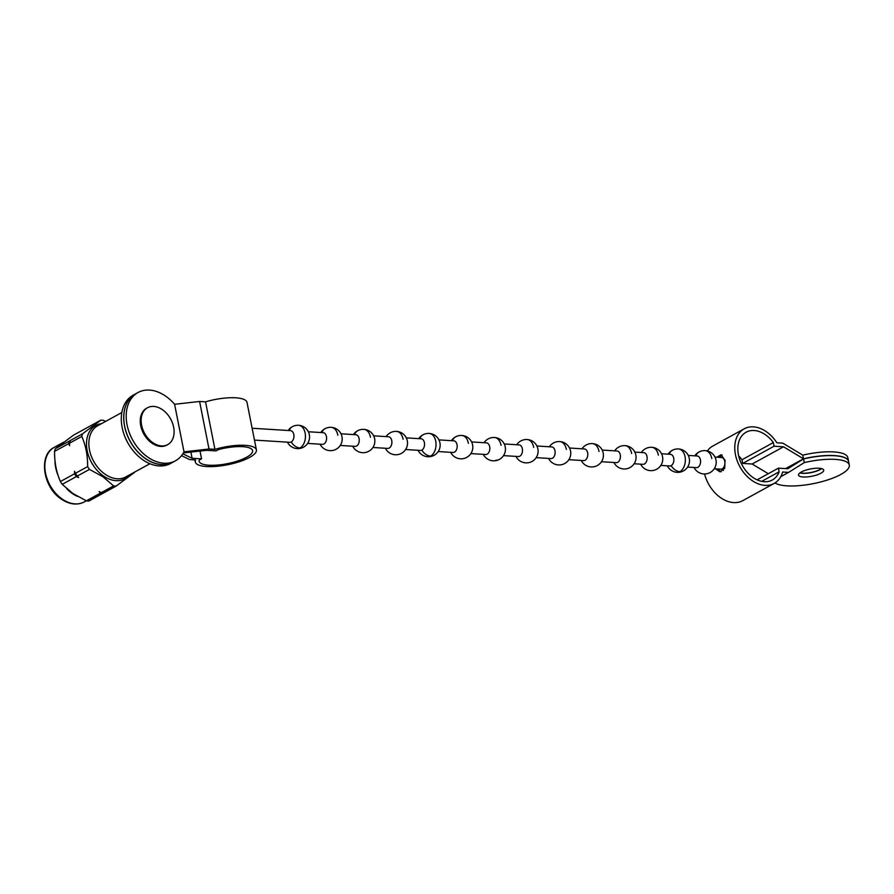 <?xml version="1.0" encoding="UTF-8"?>
<svg xmlns="http://www.w3.org/2000/svg" width="894" height="894" viewBox="0 0 894 894"><rect width="100%" height="100%" fill="white"/><g stroke="black" fill="none" stroke-linecap="round" stroke-linejoin="round"><path stroke-width="1.34" d="M86.372 500.841A35.034 24.775 -118.7 0 0 88.919 501.02L103.045 493.264A35.034 24.775 -118.7 0 1 100.486 493.097L86.372 500.841L72.772 493.421L62.222 484.336L76.336 476.591A35.034 24.775 -118.7 0 1 74.537 473.786L60.412 481.531C56.456 472.624 54.5 462.578 54.556 451.381L68.682 443.636A35.034 24.775 -118.7 0 1 69.419 441.01L55.305 448.754L73.587 435.11L100.821 420.18L82.539 433.813L70.347 440.507A35.034 24.775 61.3 0 0 69.598 443.133L81.79 436.451C85.746 445.357 87.701 455.404 87.646 466.59L75.454 473.284A35.034 24.775 61.3 0 0 77.264 476.089L89.445 469.395L103.045 476.815L113.594 485.911L101.402 492.594A35.034 24.775 61.3 0 0 103.961 492.762L116.153 486.079L134.435 472.445A35.034 24.775 61.3 0 0 134.536 472.144M105.637 421.387L103.369 420.348A35.034 24.775 61.3 0 0 100.821 420.18M82.539 433.813A35.034 24.775 61.3 0 0 81.79 436.451M54.556 451.381A35.034 24.775 -118.7 0 1 55.305 448.754M87.646 466.59A35.034 24.775 61.3 0 0 89.445 469.395M62.222 484.336A35.034 24.775 -118.7 0 1 60.412 481.531M113.594 485.911A35.034 24.775 61.3 0 0 116.153 486.079M77.555 496.416A31.145 22.026 -118.7 0 1 72.459 493.589A31.145 22.026 -118.7 0 1 66.86 488.85M58.132 475.552A31.145 22.026 -118.7 0 1 54.981 460.533M61.597 443.77A31.145 22.026 -118.7 0 1 63.653 442.228M101.447 423.689A30.362 21.478 61.3 0 0 86.517 445.246A30.362 21.478 61.3 0 0 103.525 476.033A30.362 21.478 61.3 0 0 129.529 474.893M103.771 492.762L103.045 493.264M100.486 493.097L99.122 491.599L101.402 492.594M77.264 476.089L78.616 477.586L76.336 476.591M74.537 473.786L74.548 471.261L75.454 473.284M69.598 443.133L69.576 445.67L68.682 443.636M69.419 441.01L70.347 440.507M254.466 440.094L289.812 442.306A5.845 3.766 -86.4 0 0 291.198 441.994A5.845 3.766 -86.4 0 0 293.791 434.484A5.845 3.766 -86.4 0 0 290.539 430.64L252.119 428.248M307.614 443.413L322.455 444.34A5.845 3.766 -86.4 0 0 323.851 444.027A5.845 3.766 -86.4 0 0 326.444 436.518A5.845 3.766 -86.4 0 0 323.181 432.674L308.341 431.757M340.268 445.447L355.108 446.374A5.845 3.766 -86.4 0 0 356.494 446.061A5.845 3.766 -86.4 0 0 359.097 438.552A5.845 3.766 -86.4 0 0 355.834 434.719L340.994 433.791M372.921 447.481L387.761 448.408A5.845 3.766 -86.4 0 0 389.147 448.095A5.845 3.766 -86.4 0 0 391.74 440.586A5.845 3.766 -86.4 0 0 388.488 436.753L373.647 435.825M405.563 449.514L420.403 450.442A5.845 3.766 -86.4 0 0 421.8 450.129A5.845 3.766 -86.4 0 0 424.393 442.631A5.845 3.766 -86.4 0 0 421.13 438.786L406.289 437.859M438.216 451.548L453.057 452.476A5.845 3.766 -86.4 0 0 454.443 452.163A5.845 3.766 -86.4 0 0 457.035 444.664A5.845 3.766 -86.4 0 0 453.783 440.82L438.943 439.893M470.859 453.582L485.71 454.51A5.845 3.766 -86.4 0 0 487.096 454.197A5.845 3.766 -86.4 0 0 489.688 446.698A5.845 3.766 -86.4 0 0 486.437 442.854L471.585 441.927M503.512 455.616L518.352 456.543A5.845 3.766 -86.4 0 0 519.749 456.231A5.845 3.766 -86.4 0 0 522.342 448.732A5.845 3.766 -86.4 0 0 519.079 444.888L504.238 443.96M536.165 457.65L551.006 458.577A5.845 3.766 -86.4 0 0 552.391 458.264A5.845 3.766 -86.4 0 0 554.984 450.766A5.845 3.766 -86.4 0 0 551.732 446.922L536.892 445.994M568.808 459.684L583.648 460.611A5.845 3.766 -86.4 0 0 585.045 460.298A5.845 3.766 -86.4 0 0 587.637 452.8A5.845 3.766 -86.4 0 0 584.374 448.956L569.534 448.028M601.461 461.717L616.301 462.645A5.845 3.766 -86.4 0 0 617.687 462.332A5.845 3.766 -86.4 0 0 620.28 454.834A5.845 3.766 -86.4 0 0 617.028 450.989L602.187 450.062M634.103 463.751L643.009 464.31A5.845 3.766 -86.4 0 0 644.406 463.997A5.845 3.766 -86.4 0 0 646.999 456.499A5.845 3.766 -86.4 0 0 643.736 452.655L634.829 452.096M660.822 465.416L669.729 465.975A5.845 3.766 -86.4 0 0 671.115 465.662A5.845 3.766 -86.4 0 0 673.707 458.164A5.845 3.766 -86.4 0 0 670.455 454.32L661.549 453.761M714.25 468.747L720.776 469.16A5.845 3.766 -86.4 0 0 722.162 468.847A5.845 3.766 -86.4 0 0 724.766 461.338A5.845 3.766 -86.4 0 0 721.503 457.504L714.976 457.091M719.122 457.348A8.56 5.532 93.6 0 1 721.29 455.337A8.56 5.532 93.6 0 1 722.106 455.012M687.531 467.081L696.437 467.64A5.845 3.766 -86.4 0 0 697.834 467.327A5.845 3.766 -86.4 0 0 700.427 459.829A5.845 3.766 -86.4 0 0 697.164 455.985L688.257 455.426M721.201 471.753A8.56 5.532 93.6 0 1 718.396 469.004M716.843 457.214L721.078 454.744L725.068 460.332L724.676 468.322L720.016 471.842L715.479 468.825M768.281 473.708L752.145 464.008L783.524 446.799L803.482 458.801L802.767 455.147L782.798 443.145L776.864 442.776A31.145 22.026 61.3 0 0 744.21 428.807L712.842 446.017A31.145 22.026 61.3 0 0 707.366 450.967M704.561 473.976A31.145 22.026 61.3 0 0 742.802 500.629L774.17 483.419A31.145 22.026 61.3 0 0 782.652 472.021L788.586 472.39L804.242 462.611L803.516 458.946L787.86 468.735L778.417 468.154L779.132 471.808L761.71 481.363M744.21 428.807A31.145 22.026 61.3 0 0 739.886 466.713A31.145 22.026 61.3 0 0 774.17 483.419M752.145 464.008L742.702 463.416L741.975 459.762L773.355 442.552A27.256 19.277 61.3 0 0 746.088 432.227A27.256 19.277 61.3 0 0 742.299 465.383A27.256 19.277 61.3 0 0 772.304 480.011A27.256 19.277 61.3 0 0 779.132 471.808M741.975 459.762A27.256 19.277 61.3 0 0 738.634 455.839M783.524 446.799L774.07 446.207L742.702 463.416M774.07 446.207L773.355 442.552M757.095 479.843L778.417 468.154M780.775 476.681L788.586 472.39M848.562 461.326A38.934 11.242 168.8 0 0 848.551 461.259L847.825 457.605A38.934 11.242 168.8 0 0 833.767 451.917A38.934 11.242 168.8 0 0 802.767 455.147M848.551 461.259A38.934 11.242 168.8 0 0 834.493 455.582A38.934 11.242 168.8 0 0 803.482 458.801L785.636 468.601M785.893 468.612L803.516 458.946A38.934 11.242 168.8 0 1 834.515 455.728A38.934 11.242 168.8 0 1 848.574 461.405L849.3 465.059A38.934 11.242 168.8 0 0 835.242 459.382A38.934 11.242 168.8 0 0 804.242 462.611M775.009 482.928A38.934 11.242 168.8 0 0 786.977 485.855A38.934 11.242 168.8 0 0 828.526 479.653A38.934 11.242 168.8 0 0 849.3 465.059M799.985 472.848A12.851 3.71 168.8 0 0 802.387 473.183A12.851 3.71 168.8 0 0 821.474 468.59M799.851 472.948A12.851 3.71 168.8 0 0 802.421 473.328A12.851 3.71 168.8 0 0 821.642 468.635M819.072 468.255A12.851 3.71 168.8 0 0 805.36 470.3A12.851 3.71 168.8 0 0 798.51 475.116A12.851 3.71 168.8 0 0 803.147 476.983A12.851 3.71 168.8 0 0 816.859 474.938A12.851 3.71 168.8 0 0 823.709 470.121A12.851 3.71 168.8 0 0 819.072 468.255M167.726 444.609L166.854 445.089A21.02 14.863 -118.7 0 1 149.779 441.446A21.02 14.863 -118.7 0 1 146.638 408.223L147.51 407.742A21.02 14.863 -118.7 0 1 164.585 411.385A21.02 14.863 -118.7 0 1 167.726 444.609A21.02 14.863 -118.7 0 1 150.65 440.966A21.02 14.863 -118.7 0 1 147.51 407.742M121.819 412.514L97.725 425.734A29.2 20.651 61.3 0 0 90.003 452.14A29.2 20.651 61.3 0 0 125.808 476.927L149.901 463.718M138.022 392.522L135.609 393.841A38.934 27.535 61.3 0 0 126.814 433.802A38.934 27.535 61.3 0 0 161.568 464.545A38.934 27.535 61.3 0 0 173.056 462.109L175.47 460.79A38.934 27.535 61.3 0 0 184.008 451.828L174.598 404.289A38.934 27.535 61.3 0 0 149.51 390.086A38.934 27.535 61.3 0 0 138.022 392.522A38.934 27.535 61.3 0 0 129.228 432.484A38.934 27.535 61.3 0 0 163.982 463.215A38.934 27.535 61.3 0 0 175.47 460.79M181.504 455.683L189.696 459.583L195.641 459.952A31.145 8.996 168.8 0 0 195.305 461.986A31.145 8.996 168.8 0 0 227.601 464.757A31.145 8.996 168.8 0 0 256.41 449.894L247.001 402.356A31.145 8.996 168.8 0 0 205.542 401.831L199.597 401.462L209.006 448.989L184.008 451.828M199.597 401.462L174.598 404.289M183.393 452.945L206.592 450.319L216.046 450.9L218.46 449.581A27.256 7.867 168.8 0 1 252.589 450.654A27.256 7.867 168.8 0 1 227.378 463.662A27.256 7.867 168.8 0 1 199.116 461.226A27.256 7.867 168.8 0 1 199.15 460.175L201.563 458.846L200.021 451.057M135.564 393.874A38.934 27.535 61.3 0 0 135.519 393.896A38.934 27.535 61.3 0 0 126.725 433.858A38.934 27.535 61.3 0 0 161.479 464.601A38.934 27.535 61.3 0 0 172.967 462.164A38.934 27.535 61.3 0 0 173.011 462.142L170.553 463.494A38.934 27.535 61.3 0 1 159.065 465.919A38.934 27.535 61.3 0 1 124.311 435.177A38.934 27.535 61.3 0 1 133.105 395.226L135.519 393.896M190.891 452.096L192.109 458.264L182.834 453.839M256.41 449.894A31.145 8.996 168.8 0 0 214.94 449.358L205.542 401.831M209.006 448.989L214.94 449.358M192.109 458.264L201.563 458.846M84.271 501.936C77.242 505.456 69.665 504.551 61.53 499.243C42.968 487.621 38.118 454.923 54.31 447.324A31.145 22.026 61.3 0 0 45.27 471.585A31.145 22.026 61.3 0 0 62.323 499.154A31.145 22.026 61.3 0 0 84.271 501.936L86.316 500.819M711.792 458.499A11.678 7.543 -86.4 0 0 705.243 450.632A11.678 11.678 0 0 0 694.783 455.839M658.364 455.169A11.678 7.543 -86.4 0 0 651.815 447.302A11.678 11.678 0 0 0 641.356 452.509M671.115 465.662A11.678 8.314 62.5 0 0 679.853 471.663A11.678 7.543 -86.4 0 0 685.072 456.834A11.678 7.543 -86.4 0 0 678.524 448.967A11.678 11.678 0 0 0 668.064 454.174M599.002 451.47A11.678 7.543 -86.4 0 0 592.454 443.603A11.678 11.678 0 0 0 581.994 448.81M566.349 449.436A11.678 7.543 -86.4 0 0 559.8 441.569A11.678 11.678 0 0 0 549.341 446.776M533.707 447.402A11.678 7.543 -86.4 0 0 527.158 439.535A11.678 11.678 0 0 0 516.698 444.743M501.053 445.368A11.678 7.543 -86.4 0 0 494.505 437.501A11.678 11.678 0 0 0 484.045 442.698M495.835 460.198A11.678 8.314 62.5 0 0 499.176 459.516A11.678 11.678 0 0 0 494.505 437.501M468.4 443.335A11.678 7.543 -86.4 0 0 461.852 435.467A11.678 11.678 0 0 0 451.403 440.664M421.8 450.129A11.678 8.314 62.5 0 0 430.539 456.119A11.678 7.543 -86.4 0 0 435.758 441.301A11.678 7.543 -86.4 0 0 429.209 433.434A11.678 11.678 0 0 0 418.75 438.63M403.105 439.267A11.678 7.543 -86.4 0 0 396.556 431.4A11.678 11.678 0 0 0 386.096 436.596M370.462 437.233A11.678 7.543 -86.4 0 0 363.914 429.366A11.678 11.678 0 0 0 353.454 434.562M337.809 435.199A11.678 7.543 -86.4 0 0 331.261 427.332A11.678 11.678 0 0 0 320.801 432.528M291.198 441.994A11.678 8.314 62.5 0 0 299.937 447.983A11.678 7.543 -86.4 0 0 305.156 433.154A11.678 7.543 -86.4 0 0 298.607 425.298A11.678 11.678 0 0 0 288.159 430.495M631.645 453.504A11.678 7.543 -86.4 0 0 625.107 445.637A11.678 11.678 0 0 0 614.647 450.844M289.265 430.562A11.678 8.314 -117.5 0 1 292.483 426.594M321.918 432.595A11.678 8.314 -117.5 0 1 325.137 428.628M354.572 434.629A11.678 8.314 -117.5 0 1 357.779 430.662M419.867 438.708A11.678 8.314 -117.5 0 1 423.086 434.741M452.509 440.742A11.678 8.314 -117.5 0 1 455.728 436.775M669.181 454.241A11.678 8.314 -117.5 0 1 672.4 450.274M722.162 468.847A11.678 8.314 62.5 0 0 723.369 470.49M720.24 457.426A11.678 8.314 -117.5 0 1 721.29 455.337M695.901 455.906A11.678 8.314 -117.5 0 1 699.108 451.939M54.31 447.324L63.82 442.105M740.076 460.589A11.678 11.678 0 0 0 739.573 459.181M694.057 467.495A11.678 11.678 0 0 0 715.938 459.862A11.678 11.678 0 0 0 705.243 450.632M640.629 464.165A11.678 11.678 0 0 0 662.51 456.532A11.678 11.678 0 0 0 651.815 447.302M667.337 465.83A11.678 11.678 0 0 0 689.229 458.197A11.678 11.678 0 0 0 678.524 448.967M581.268 460.466A11.678 11.678 0 0 0 603.148 452.833A11.678 11.678 0 0 0 592.454 443.603M548.614 458.432A11.678 11.678 0 0 0 570.506 450.799A11.678 11.678 0 0 0 559.8 441.569M515.972 456.398A11.678 11.678 0 0 0 537.853 448.766A11.678 11.678 0 0 0 527.158 439.535M450.677 452.33A11.678 11.678 0 0 0 472.557 444.698A11.678 11.678 0 0 0 461.852 435.467M418.023 450.285A11.678 11.678 0 0 0 439.904 442.664A11.678 11.678 0 0 0 429.209 433.434M385.37 448.252A11.678 11.678 0 0 0 407.262 440.63A11.678 11.678 0 0 0 396.556 431.4M352.728 446.218A11.678 11.678 0 0 0 374.608 438.596A11.678 11.678 0 0 0 363.914 429.366M320.074 444.184A11.678 11.678 0 0 0 341.955 436.563A11.678 11.678 0 0 0 331.261 427.332M287.432 442.15A11.678 11.678 0 0 0 309.313 434.529A11.678 11.678 0 0 0 298.607 425.298M613.921 462.5A11.678 11.678 0 0 0 635.802 454.867A11.678 11.678 0 0 0 625.107 445.637M483.319 454.364A11.678 11.678 0 0 0 499.176 459.516M195.305 461.986L194.892 459.907"/></g></svg>
